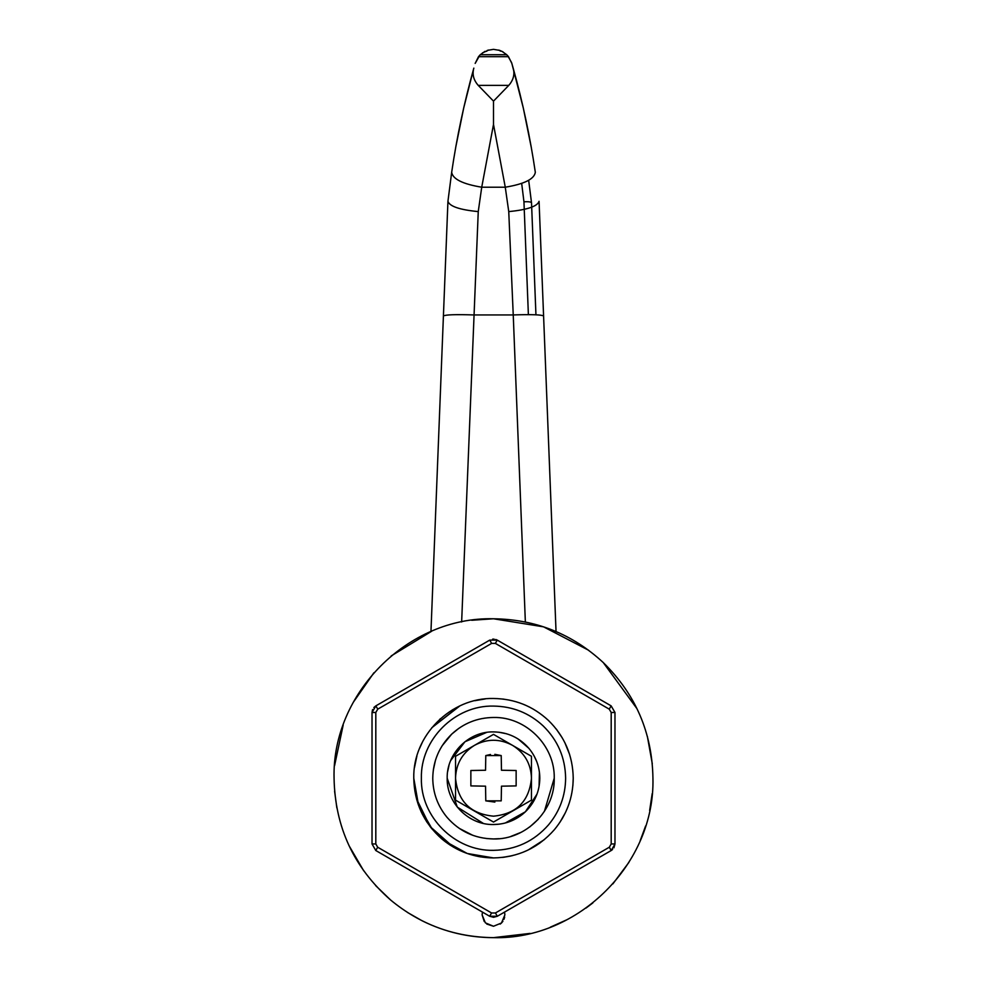 <?xml version="1.0" encoding="UTF-8"?>
<svg xmlns="http://www.w3.org/2000/svg" width="987" height="987" viewBox="0 0 987 987"><rect width="100%" height="100%" fill="white"/><g stroke="black" fill="none" stroke-linecap="round" stroke-linejoin="round"><path stroke-width="1.48" d="M432.318 829.314L418.562 805.392L413.775 778.212C412.677 735.611 450.899 697.39 493.5 698.488C514.597 698.771 532.881 706.075 548.377 720.387C564.576 736.253 572.855 755.536 573.225 778.212C573.015 797.595 566.735 814.756 554.373 829.685C538.223 848.043 517.941 857.456 493.5 857.925L467.209 853.471L443.854 840.591M414.491 767.565L416.724 756.745M419.549 748.442L422.337 742.286M459.769 705.976L431.775 727.764L459.066 706.31M474.858 700.696L485.296 698.919M414.848 765.184L416.896 756.128M420.573 746.012L422.263 742.421M439.696 719.387L440.547 718.622M452.305 709.961L453.045 709.517M475.278 700.597L483.975 699.055M480.817 856.913L477.77 856.358M453.366 847.093L430.147 826.6L416.489 798.791M544.281 839.666L528.292 849.93M512.413 855.655L502.568 857.407M565.304 812.844L559.925 822.294M556.137 728.899L557.001 730.01M556.446 729.294L562.257 737.857M564.823 742.594L569.573 754.352M573.225 778.212L572.892 785.43M565.07 813.313L562.146 818.741M609.25 709.159L495.363 643.401L491.637 643.401L377.75 709.159L375.813 712.466L375.813 843.959L372.025 843.959L375.776 850.51L377.688 847.228L491.575 912.975L489.663 916.257L497.337 916.257L493.5 917.305L489.663 916.257L375.776 850.51L372.025 843.959L372.025 712.466L375.862 705.865L489.749 640.107L497.251 640.107L611.138 705.865L614.975 712.466L614.975 843.959L611.224 850.51L497.337 916.257L495.425 912.975L609.312 847.228L611.187 843.959L611.187 712.466L609.25 709.159L611.138 705.865L614.975 712.466L611.187 712.466M609.312 847.228L611.224 850.51L612.582 849.499M613.926 847.821L614.975 843.959L611.187 843.959M495.363 643.401L497.251 640.107L495.77 639.453M494.129 639.132L492.599 639.169M377.75 709.159L375.862 705.865L373.863 707.506M372.58 709.591L372.025 712.466L375.813 712.466M478.51 56.678L480.274 54.717L506.726 54.717L508.49 56.678L478.51 56.678L475.166 63.402L479.867 55.112M447.938 201.311L430.961 631.544L447.938 201.311C449.591 206.369 459.695 209.799 478.251 211.6L461.645 621.983M493.5 101.13L508.761 85.388C513.437 80.033 514.906 74.284 513.166 68.115C522.777 102.426 530.167 137.144 535.324 172.293C534.275 179.091 524.257 184.063 505.27 187.209L481.73 187.209C462.743 184.063 452.725 179.091 451.676 172.293C456.833 137.144 464.223 102.426 473.834 68.115C472.082 74.296 473.55 80.046 478.239 85.388L493.5 101.13L493.5 124.436L481.73 187.209L478.251 211.6M447.95 201.237L451.676 172.293M539.062 201.311L556.039 631.544L539.062 201.311C537.409 206.369 527.305 209.799 508.749 211.6L505.27 187.209L493.5 124.436M503.074 51.941L499.706 50.386L493.5 49.35L487.294 50.386L486.394 51.349L488.392 50.041M528.674 180.288L531.524 202.816L528.662 180.288L531.524 202.866L535.941 314.804L531.524 202.816C531.043 201.891 528.526 201.545 523.949 201.78L528.378 314.643M500.569 51.151L498.842 50.09M482.483 52.879L486.431 51.151M455.871 146.557L463.693 108.052L473.686 68.621M511.624 62.674L507.787 55.815M531.376 147.927L523.307 108.052L511.834 63.402L508.49 56.678M513.166 68.115L511.834 63.402M506.726 54.717L501.976 51.336M485.024 51.336L480.274 54.717M505.282 822.998L525.38 811.807C534.794 802.579 539.605 791.389 539.815 778.212C539.692 766.948 536.04 756.98 528.859 748.306L518.113 738.979M506.602 733.785L498.756 732.194M486.653 732.403L464.939 741.755L450.664 760.595M448.974 765.48L447.679 771.476M528.859 748.306C519.483 737.647 507.7 732.169 493.5 731.898C468.751 731.256 446.543 753.463 447.185 778.212L457.314 807.119L483.285 823.38M447.185 778.212C446.543 802.962 468.751 825.157 493.5 824.527L499.299 824.157M493.5 824.527C505.751 824.355 516.374 820.123 525.38 811.807L536.977 794.153M539.075 786.429L539.433 772.241M536.669 761.421L534.053 755.845M458.832 728.332L451.688 734.155C439.351 746.246 433.034 760.928 432.762 778.212C432.923 792.98 437.71 806.058 447.123 817.433C459.424 831.412 474.883 838.58 493.5 838.95L499.126 838.691M459.288 828.389L472.748 835.298M486.628 838.555L493.5 838.95C525.96 839.789 555.076 810.66 554.238 778.212C555.076 745.753 525.96 716.636 493.5 717.475C477.437 717.685 463.495 723.249 451.688 734.155L442.164 745.74M510.933 836.396L520.902 832.411M529.711 826.97L538.199 819.333M544.405 811.339L554.238 778.212M435.44 760.36L433.293 770.168M432.762 778.212C432.923 792.98 437.71 806.058 447.123 817.433M490.502 754.487L485.789 755.573L485.542 770.255L470.861 770.502L470.861 785.911L485.542 786.17L485.789 800.852L494.882 802.086M485.789 800.852L501.211 800.852L501.47 786.17L516.139 785.911L516.139 770.502L501.47 770.255L501.211 755.573L494.832 754.327M470.861 770.502L470.861 785.911M501.211 755.573L485.789 755.573M531.462 756.289L512.697 745.456C524.739 753.056 530.994 763.975 531.462 778.212L531.462 756.289L493.5 734.377L474.747 745.21C487.245 738.621 499.755 738.621 512.253 745.21M455.538 778.212L455.538 800.124L493.5 822.048L531.462 800.124L531.462 778.212C529.217 801.271 516.559 813.917 493.5 816.175C470.441 813.917 457.783 801.271 455.538 778.212C456.006 763.975 462.261 753.056 474.303 745.456L455.538 756.289L455.538 778.212M474.303 745.456L493.5 734.377M486.739 924.042L493.5 926.262L485.382 922.857L482.112 914.875L482.458 912.099M504.888 914.875L504.542 912.099L504.888 914.875L501.482 922.993L502.901 921.303M503.987 919.304L504.665 917.083M482.112 914.875L484.235 921.5M500.125 924.128L501.482 922.993L493.5 926.262M530.031 933.406L493.5 937.65C454.736 937.231 420.413 924.671 390.544 899.947C353.839 867.659 335.012 827.081 334.062 778.212C331.866 693.01 408.297 616.579 493.5 618.775C535.682 619.33 572.263 633.925 603.254 662.561L636.997 708.715M471.712 620.268L493.5 618.775L543.578 626.844L588.597 650.236M390.544 899.947L375.64 885.586M363.685 870.781L349.077 845.748M336.851 807.884L334.593 791.204M334.556 765.715L343.18 725.05M353.321 702.25L373.9 672.776M391.16 655.948L431.627 631.261M421.905 920.674L407.421 912.42M603.254 662.561C635.64 694.305 652.21 732.86 652.938 778.212C655.134 863.403 578.703 939.846 493.5 937.65C468.665 937.576 445.1 932.061 422.806 921.118M628.904 862.391L612.865 883.92M592.903 902.871L586.019 908.065M566.908 919.748L550.339 927.175M647.361 736.388L652.284 763.704M652.197 793.597L649.643 810.463M645.621 825.971L640.218 840.616M493.5 857.925C474.118 857.728 456.956 851.436 442.016 839.086C423.67 822.936 414.256 802.641 413.775 778.212M493.5 698.488C514.597 698.771 532.881 706.075 548.377 720.387L548.377 720.387M502.519 699.006L503.95 699.178M524.072 704.582L525.232 705.076M528.501 706.593L529.316 706.988M415.539 761.557L416.28 758.398M431.837 828.735L429.937 826.329M427.297 822.627L426.224 820.974M422.51 814.485L421.03 811.437M450.405 845.279L445.26 841.677M562.972 817.322L561.825 819.296M540.123 842.873L535.287 846.093M510.785 856.037L503.481 857.308M548.575 824.787C533.967 841.393 515.609 849.906 493.5 850.338C454.958 851.337 420.376 816.755 421.375 778.212C420.376 739.67 454.958 705.088 493.5 706.087C512.586 706.334 529.131 712.935 543.146 725.889C557.803 740.25 565.292 757.695 565.625 778.212C565.44 795.744 559.752 811.277 548.575 824.787M491.575 912.975L495.425 912.975M375.813 843.959L377.688 847.228M491.637 643.401L489.749 640.107M443.41 316C445.248 314.705 455.365 314.347 473.76 314.939L513.24 314.939L508.749 211.6M525.355 621.983L513.24 314.939C531.635 314.347 541.752 314.705 543.59 316M478.239 85.388L508.761 85.388M521.679 183.397L523.949 201.78"/></g></svg>
